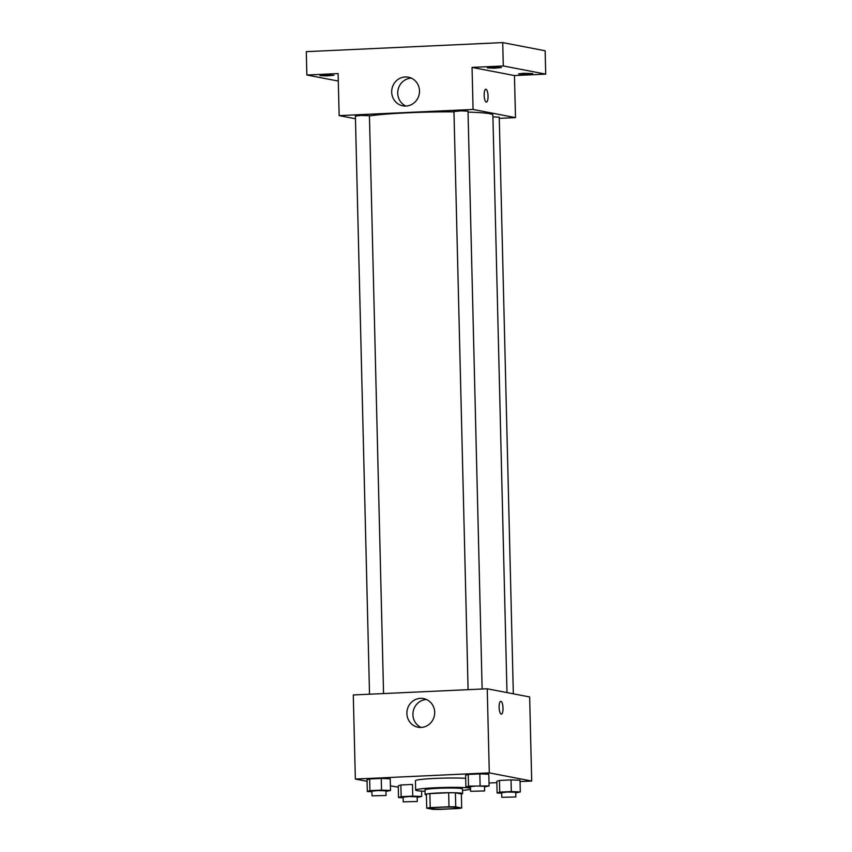 <?xml version="1.0" encoding="UTF-8"?>
<svg xmlns="http://www.w3.org/2000/svg" width="852" height="852" viewBox="0 0 852 852"><rect width="100%" height="100%" fill="white"/><g stroke="black" fill="none" stroke-linecap="round" stroke-linejoin="round"><path stroke-width="1.28" d="M457.609 807.462A14.058 0.969 -1.4 0 1 458.259 807.739A14.058 0.969 -1.4 0 1 444.233 809.049A14.058 0.969 -1.4 0 1 430.164 808.431A14.058 0.969 -1.4 0 1 442.05 807.185A14.058 0.969 -1.4 0 1 457.609 807.462M449.015 806.769L430.217 807.632A18.137 1.246 -1.4 0 0 426.724 808.175L432.678 809.325A18.137 1.246 -1.4 0 0 439.408 809.4L458.206 808.537A18.137 1.246 -1.4 0 0 461.699 807.984L455.745 806.844A18.137 1.246 -1.4 0 0 449.015 806.769L448.674 792.754L429.877 793.617L430.217 807.632M461.699 807.984L461.358 793.968L455.405 792.829L455.745 806.844M426.724 808.175L426.383 794.16A18.137 1.246 -1.4 0 1 429.877 793.617M448.674 792.754A18.137 1.246 -1.4 0 1 455.405 792.829M461.358 794.107A18.733 1.289 178.6 0 0 462.604 793.606A18.733 1.289 178.6 0 0 443.839 792.786A18.733 1.289 178.6 0 0 425.137 794.522A18.733 1.289 178.6 0 0 426.405 794.959M425.137 794.522L425.02 789.857A18.733 1.289 -1.4 0 1 440.878 788.196A18.733 1.289 -1.4 0 1 461.614 788.569A18.733 1.289 -1.4 0 1 462.487 788.941L462.604 793.606M470.538 789.325A28.105 1.928 -1.4 0 1 462.519 790.368M425.063 791.284A28.105 1.928 -1.4 0 1 415.659 790.081A28.105 1.928 -1.4 0 1 439.376 787.599A28.105 1.928 -1.4 0 1 470.506 788.153M415.659 790.081L415.425 780.741A28.105 1.928 -1.4 0 1 434.371 778.451A28.105 1.928 -1.4 0 1 465.682 778.323M417.171 797.44L421.729 796.471L412.751 796.13L412.464 784.447L400.866 784.98L398.246 785.863L398.534 797.536L403.124 797.717M385.956 791.433L390.514 790.464L390.227 778.781L381.249 778.44L369.651 778.973L367.031 779.846L367.318 791.529L371.898 791.71M520.061 781.582L531.701 781.05L489.293 772.881L355.348 779.058L367.063 781.305M390.397 785.8L398.278 787.195M489.016 783.009L496.854 782.647M515.748 792.903L520.306 791.934L520.029 780.251L511.04 779.899L499.442 780.443L496.822 781.316L497.11 792.999L501.7 793.18M484.532 786.886L489.091 785.917L488.803 774.244L479.825 773.893L468.227 774.425L465.607 775.309L465.895 786.992L470.485 787.163M355.348 779.058L353.292 694.955L487.237 688.789L529.646 696.947L531.701 781.05M487.237 688.789L489.293 772.881M434.68 712.251A14.59 13.877 100.9 0 1 418.023 727.214A14.59 13.877 100.9 0 1 407.149 710.27A14.59 13.877 100.9 0 1 423.54 698.576A14.59 13.877 100.9 0 1 434.68 712.251M500.763 701.292A6.443 1.928 -92.6 0 1 500.901 701.303A6.443 1.928 -92.6 0 1 503 707.863A6.443 1.928 -92.6 0 1 501.359 714.157A6.443 1.928 -92.6 0 1 499.134 707.81A6.443 1.928 -92.6 0 1 500.763 701.292A6.443 1.928 -92.6 0 1 500.912 701.303A6.443 1.928 -92.6 0 1 503 707.863A6.443 1.928 -92.6 0 1 501.359 714.157M421.112 727.448A14.59 13.877 100.9 0 1 413.188 711.431A14.59 13.877 100.9 0 1 426.49 699.513M468.036 112.102A65.583 4.505 -1.4 0 1 489.815 113.731A65.583 4.505 -1.4 0 1 492.871 115.009L506.993 692.591M369.448 115.904A65.583 4.505 -1.4 0 1 453.978 111.857M482.136 689.023L468.014 111.165L460.985 110.856L453.967 111.516L468.099 689.662M492.925 116.852L499.24 117.182L513.33 693.805M369.523 694.21L355.39 116.053L361.333 115.435L369.438 115.712L383.56 693.56M499.261 118.364L515.492 117.608L473.073 109.45L339.139 115.616L355.454 118.758M503.298 65.955L502.723 42.6L545.142 50.769L545.717 74.124L503.298 65.955L472.051 67.404L473.073 109.45M515.492 117.608L514.459 75.562L545.717 74.124M502.723 42.6L306.283 51.652L306.858 75.008L338.287 81.057M339.139 115.616L338.106 73.57L306.858 75.008M419.493 90.866A14.59 13.877 100.9 0 1 402.836 105.829A14.59 13.877 100.9 0 1 391.963 88.885A14.59 13.877 100.9 0 1 408.353 77.191A14.59 13.877 100.9 0 1 419.493 90.866M514.459 75.562L472.051 67.404M485.81 89.247A6.443 1.928 -92.6 0 1 485.949 89.258A6.443 1.928 -92.6 0 1 488.047 95.829A6.443 1.928 -92.6 0 1 486.407 102.112A6.443 1.928 -92.6 0 1 484.181 95.775A6.443 1.928 -92.6 0 1 485.81 89.247A6.443 1.928 -92.6 0 1 485.949 89.258A6.443 1.928 -92.6 0 1 488.036 95.818A6.443 1.928 -92.6 0 1 486.396 102.112M405.925 106.053A14.59 13.877 100.9 0 1 398.001 90.046A14.59 13.877 100.9 0 1 411.303 78.128M324.846 75.008L333.995 75.242L326.976 75.903L319.937 75.594L324.846 75.008M523.49 73.304L532.628 73.549L525.62 74.199L518.58 73.89L523.49 73.304M492.264 67.297L501.413 67.532L494.394 68.192L487.365 67.883L492.264 67.297M489.091 785.917L468.515 786.108L465.895 786.992M470.581 791.295L470.464 786.63L476.417 786.002L484.522 786.279L484.628 790.954L470.581 791.295L484.628 790.954M488.803 774.244L479.825 773.893L480.113 785.576M479.825 773.893L468.227 774.425L468.515 786.108M468.227 774.425L465.607 775.309M390.514 790.464L381.536 790.113L369.938 790.656L367.318 791.529M372.005 795.843L371.887 791.167L377.841 790.549L385.935 790.826L386.052 795.502L372.005 795.843L386.052 795.502M390.227 778.781L381.249 778.44L381.536 790.113M381.249 778.44L369.651 778.973L369.938 790.656M369.651 778.973L367.031 779.846M520.306 791.934L511.328 791.583L499.73 792.115L497.11 792.999M501.796 797.312L501.69 792.637L507.632 792.019L515.737 792.296L515.854 796.961L501.796 797.312L515.854 796.961M520.029 780.251L511.04 779.899L511.328 791.583M511.04 779.899L499.442 780.443L499.73 792.115M499.442 780.443L496.822 781.316M412.751 796.13L401.154 796.663L398.534 797.536M403.22 801.849L403.113 797.174L409.056 796.556L417.16 796.833L417.267 801.508L403.22 801.849L417.267 801.508M421.602 791.125L421.729 796.471M412.464 784.447L400.866 784.98L401.154 796.663M400.866 784.98L398.246 785.863"/></g></svg>
